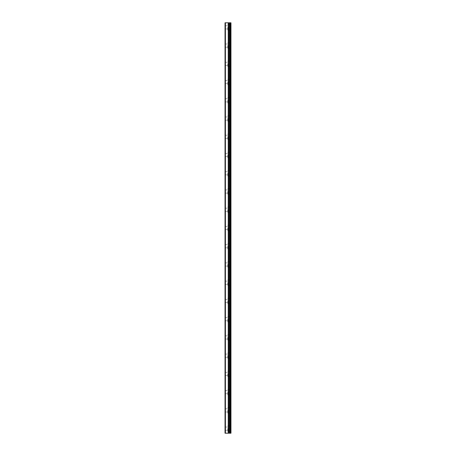 <?xml version="1.0" encoding="UTF-8"?>
<svg xmlns="http://www.w3.org/2000/svg" width="456" height="456" viewBox="0 0 456 456"><rect width="100%" height="100%" fill="white"/><g stroke="black" fill="none" stroke-linecap="round" stroke-linejoin="round"><path stroke-width="0.34" stroke-dasharray="2.28 1.71" d="M225.401 433.2L225.401 22.8L225.036 22.8L225.036 433.2L228.712 433.2L228.712 22.8L230.964 22.8L230.964 433.2L229.864 433.2L229.864 22.8M225.401 22.8L228.712 22.8L228.712 433.2L229.51 433.2L229.488 22.8M225.036 27.36L225.036 28.956L225.036 27.36M227.772 27.36L227.772 30.096L227.772 27.36M230.953 27.36L230.953 30.096L230.964 27.36M225.036 45.6L225.036 47.196L225.036 45.6M227.772 45.6L227.772 48.336L227.772 45.6M230.953 45.6L230.953 48.336L230.964 45.6M225.036 63.84L225.036 65.436L225.036 63.84M227.772 63.84L227.772 66.576L227.772 63.84M230.953 63.84L230.953 66.576L230.964 63.84M225.036 82.08L225.036 83.676L225.036 82.08M227.772 82.08L227.772 84.816L227.772 82.08M230.953 82.08L230.953 84.816L230.964 82.08M225.036 100.32L225.036 101.916L225.036 100.32M227.772 100.32L227.772 103.056L227.772 100.32M230.953 100.32L230.953 103.056L230.964 100.32M225.036 118.56L225.036 120.156L225.036 118.56M227.772 118.56L227.772 121.296L227.772 118.56M230.953 118.56L230.953 121.296L230.964 118.56M225.036 136.8L225.036 138.396L225.036 136.8M227.772 136.8L227.772 139.536L227.772 136.8M230.953 136.8L230.953 139.536L230.964 136.8M225.036 155.04L225.036 156.636L225.036 155.04M227.772 155.04L227.772 157.776L227.772 155.04M230.953 155.04L230.953 157.776L230.964 155.04M225.036 173.28L225.036 174.876L225.036 173.28M227.772 173.28L227.772 176.016L227.772 173.28M230.953 173.28L230.953 176.016L230.964 173.28M225.036 191.52L225.036 193.116L225.036 191.52M227.772 191.52L227.772 194.256L227.772 191.52M230.953 191.52L230.953 194.256L230.964 191.52M225.036 209.76L225.036 211.356L225.036 209.76M227.772 209.76L227.772 212.496L227.772 209.76M230.953 209.76L230.953 212.496L230.964 209.76M225.036 228L225.036 229.596L225.036 228M227.772 228L227.772 230.736L227.772 228M230.953 228L230.953 230.736L230.964 228M225.036 246.24L225.036 247.836L225.036 246.24M227.772 246.24L227.772 248.976L227.772 246.24M230.953 246.24L230.953 248.976L230.964 246.24M225.036 264.48L225.036 266.076L225.036 264.48M227.772 264.48L227.772 267.216L227.772 264.48M230.953 264.48L230.953 267.216L230.964 264.48M225.036 282.72L225.036 284.316L225.036 282.72M227.772 282.72L227.772 285.456L227.772 282.72M230.953 282.72L230.953 285.456L230.964 282.72M225.036 300.96L225.036 302.556L225.036 300.96M227.772 300.96L227.772 303.696L227.772 300.96M230.953 300.96L230.953 303.696L230.964 300.96M225.036 319.2L225.036 320.796L225.036 319.2M227.772 319.2L227.772 321.936L227.772 319.2M230.953 319.2L230.953 321.936L230.964 319.2M225.036 337.44L225.036 339.036L225.036 337.44M227.772 337.44L227.772 340.176L227.772 337.44M230.953 337.44L230.953 340.176L230.964 337.44M225.036 355.68L225.036 357.276L225.036 355.68M227.772 355.68L227.772 358.416L227.772 355.68M230.953 355.68L230.953 358.416L230.964 355.68M225.036 373.92L225.036 375.516L225.036 373.92M227.772 373.92L227.772 376.656L227.772 373.92M230.953 373.92L230.953 376.656L230.964 373.92M225.036 392.16L225.036 393.756L225.036 392.16M227.772 392.16L227.772 394.896L227.772 392.16M230.953 392.16L230.953 394.896L230.964 392.16M225.036 410.4L225.036 411.996L225.036 410.4M227.772 410.4L227.772 413.136L227.772 410.4M230.953 410.4L230.953 413.136L230.964 410.4M225.036 428.64L225.036 430.236L225.036 428.64M227.772 428.64L227.772 431.376L227.772 428.64M230.953 428.64L230.953 431.376L230.964 428.64M230.588 428.64L230.588 431.376L230.588 428.64M230.588 410.4L230.588 413.136L230.588 410.4M230.588 392.16L230.588 394.896L230.588 392.16M230.588 373.92L230.588 376.656L230.588 373.92M230.588 355.68L230.588 358.416L230.588 355.68M230.588 337.44L230.588 340.176L230.588 337.44M230.588 319.2L230.588 321.936L230.588 319.2M230.588 300.96L230.588 303.696L230.588 300.96M230.588 282.72L230.588 285.456L230.588 282.72M230.588 264.48L230.588 267.216L230.588 264.48M230.588 246.24L230.588 248.976L230.588 246.24M230.588 228L230.588 230.736L230.588 228M230.588 209.76L230.588 212.496L230.588 209.76M230.588 191.52L230.588 194.256L230.588 191.52M230.588 173.28L230.588 176.016L230.588 173.28M230.588 155.04L230.588 157.776L230.588 155.04M230.588 136.8L230.588 139.536L230.588 136.8M230.588 118.56L230.588 121.296L230.588 118.56M230.588 100.32L230.588 103.056L230.588 100.32M230.588 82.08L230.588 84.816L230.588 82.08M230.588 63.84L230.588 66.576L230.588 63.84M230.588 45.6L230.588 48.336L230.588 45.6M230.588 27.36L230.588 30.096L230.588 27.36M229.864 433.2L229.488 433.2M228.576 22.8L227.419 22.8L228.576 22.8M227.419 22.8L228.427 22.8L227.419 22.8M228.712 433.2L228.712 22.8M230.519 433.2L230.519 22.8M228.228 433.2L228.228 22.8M228.336 433.2L228.336 22.8M228.655 431.376L228.655 425.904M228.655 413.136L228.655 407.664M228.655 394.896L228.655 389.424M228.655 376.656L228.655 371.184M228.655 358.416L228.655 352.944M228.655 340.176L228.655 334.704M228.655 321.936L228.655 316.464M228.655 303.696L228.655 298.224M228.655 285.456L228.655 279.984M228.655 267.216L228.655 261.744M228.655 248.976L228.655 243.504M228.655 230.736L228.655 225.264M228.655 212.496L228.655 207.024M228.655 194.256L228.655 188.784M228.655 176.016L228.655 170.544M228.655 157.776L228.655 152.304M228.655 139.536L228.655 134.064M228.655 121.296L228.655 115.824M228.655 103.056L228.655 97.584M228.655 84.816L228.655 79.344M228.655 66.576L228.655 61.104M228.655 48.336L228.655 42.864M228.655 30.096L228.655 24.624M229.545 433.2L229.545 22.8M229.972 433.2L229.972 22.8M228.69 433.2L228.69 22.8L228.69 433.2M229.51 433.2L229.51 22.8L229.51 433.2M225.036 28.956L227.772 28.956M225.036 47.196L227.772 47.196M225.036 65.436L227.772 65.436M225.036 83.676L227.772 83.676M225.036 101.916L227.772 101.916M225.036 120.156L227.772 120.156M225.036 138.396L227.772 138.396M225.036 156.636L227.772 156.636M225.036 174.876L227.772 174.876M225.036 193.116L227.772 193.116M225.036 211.356L227.772 211.356M225.036 229.596L227.772 229.596M225.036 247.836L227.772 247.836M225.036 266.076L227.772 266.076M225.036 284.316L227.772 284.316M225.036 302.556L227.772 302.556M225.036 320.796L227.772 320.796M225.036 339.036L227.772 339.036M225.036 357.276L227.772 357.276M225.036 375.516L227.772 375.516M225.036 393.756L227.772 393.756M225.036 411.996L227.772 411.996M225.036 430.236L227.772 430.236M227.772 431.376L230.588 431.376M227.772 413.136L230.588 413.136M227.772 394.896L230.588 394.896M227.772 376.656L230.588 376.656M227.772 358.416L230.588 358.416M227.772 340.176L230.588 340.176M227.772 321.936L230.588 321.936M227.772 303.696L230.588 303.696M227.772 285.456L230.588 285.456M227.772 267.216L230.588 267.216M227.772 248.976L230.588 248.976M227.772 230.736L230.588 230.736M227.772 212.496L230.588 212.496M227.772 194.256L230.588 194.256M227.772 176.016L230.588 176.016M227.772 157.776L230.588 157.776M227.772 139.536L230.588 139.536M227.772 121.296L230.588 121.296M227.772 103.056L230.588 103.056M227.772 84.816L230.588 84.816M227.772 66.576L230.588 66.576M227.772 48.336L230.588 48.336M227.772 30.096L230.588 30.096M227.772 24.624L230.588 24.624M227.772 42.864L230.588 42.864M227.772 61.104L230.588 61.104M227.772 79.344L230.588 79.344M227.772 97.584L230.588 97.584M227.772 115.824L230.588 115.824M227.772 134.064L230.588 134.064M227.772 152.304L230.588 152.304M227.772 170.544L230.588 170.544M227.772 188.784L230.588 188.784M227.772 207.024L230.588 207.024M227.772 225.264L230.588 225.264M227.772 243.504L230.588 243.504M227.772 261.744L230.588 261.744M227.772 279.984L230.588 279.984M227.772 298.224L230.588 298.224M227.772 316.464L230.588 316.464M227.772 334.704L230.588 334.704M227.772 352.944L230.588 352.944M227.772 371.184L230.588 371.184M227.772 389.424L230.588 389.424M227.772 407.664L230.588 407.664M227.772 425.904L230.588 425.904M225.036 427.044L227.772 427.044M225.036 408.804L227.772 408.804M225.036 390.564L227.772 390.564M225.036 372.324L227.772 372.324M225.036 354.084L227.772 354.084M225.036 335.844L227.772 335.844M225.036 317.604L227.772 317.604M225.036 299.364L227.772 299.364M225.036 281.124L227.772 281.124M225.036 262.884L227.772 262.884M225.036 244.644L227.772 244.644M225.036 226.404L227.772 226.404M225.036 208.164L227.772 208.164M225.036 189.924L227.772 189.924M225.036 171.684L227.772 171.684M225.036 153.444L227.772 153.444M225.036 135.204L227.772 135.204M225.036 116.964L227.772 116.964M225.036 98.724L227.772 98.724M225.036 80.484L227.772 80.484M225.036 62.244L227.772 62.244M225.036 44.004L227.772 44.004M225.036 25.764L227.772 25.764"/><path stroke-width="0.68" d="M225.036 433.2L228.336 433.2L228.336 22.8L225.036 22.8L225.036 433.2M228.336 433.2L230.964 433.2L230.964 22.8L228.336 22.8M230.519 433.2L230.519 22.8M229.488 433.2L229.488 22.8M228.712 433.2L228.712 22.8M225.401 433.2L225.401 22.8M228.655 24.624L228.655 431.376M228.655 425.904L228.655 413.136M228.655 407.664L228.655 394.896M228.655 389.424L228.655 376.656M228.655 371.184L228.655 358.416M228.655 352.944L228.655 340.176M228.655 334.704L228.655 321.936M228.655 316.464L228.655 303.696M228.655 298.224L228.655 285.456M228.655 279.984L228.655 267.216M228.655 261.744L228.655 248.976M228.655 243.504L228.655 230.736M228.655 225.264L228.655 212.496M228.655 207.024L228.655 194.256M228.655 188.784L228.655 176.016M228.655 170.544L228.655 157.776M228.655 152.304L228.655 139.536M228.655 134.064L228.655 121.296M228.655 115.824L228.655 103.056M228.655 97.584L228.655 84.816M228.655 79.344L228.655 66.576M228.655 61.104L228.655 48.336M228.655 42.864L228.655 30.096M229.972 433.2L229.972 22.8M229.864 433.2L229.864 22.8M229.545 433.2L229.545 22.8M228.228 433.2L228.228 22.8"/></g></svg>
